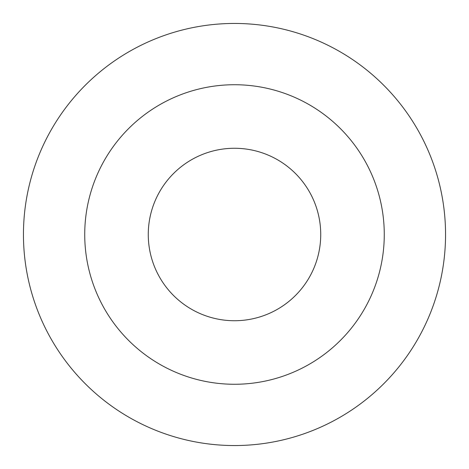 <?xml version="1.0" encoding="UTF-8"?>
<svg xmlns="http://www.w3.org/2000/svg" width="469" height="469" viewBox="0 0 469 469"><rect width="100%" height="100%" fill="white"/><g stroke="black" fill="none" stroke-linecap="round" stroke-linejoin="round"><path stroke-width="0.7" d="M384.269 234.5A149.769 149.769 0 0 0 234.5 84.731A149.769 149.769 0 0 0 84.731 234.5A149.769 149.769 0 0 0 234.5 384.269A149.769 149.769 0 0 0 384.269 234.5M445.55 234.5A211.05 211.05 0 0 0 234.5 23.45A211.05 211.05 0 0 0 23.45 234.5A211.05 211.05 0 0 0 234.5 445.55A211.05 211.05 0 0 0 445.55 234.5M320.732 234.5A86.232 86.232 0 0 0 234.5 148.268A86.232 86.232 0 0 0 148.268 234.5A86.232 86.232 0 0 0 234.5 320.732A86.232 86.232 0 0 0 320.732 234.5"/></g></svg>
